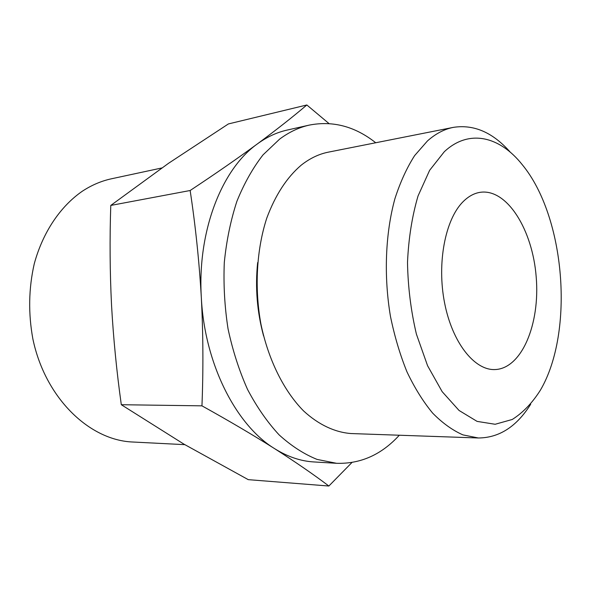 <?xml version="1.0" encoding="UTF-8"?>
<svg xmlns="http://www.w3.org/2000/svg" width="591" height="591" viewBox="0 0 591 591"><rect width="100%" height="100%" fill="white"/><g stroke="black" fill="none" stroke-linecap="round" stroke-linejoin="round"><path stroke-width="0.89" d="M306.84 104.976L228.392 123.94L168.516 163.308L110.776 205.432C109.653 238.956 109.904 272.215 111.544 305.222C113.383 338.207 116.641 371.377 121.31 404.717L183.771 444.048L248.257 479.656L328.862 486.024C313.533 474.44 295.426 461.97 274.542 448.606C253.376 435.22 229.182 420.962 201.952 405.84C203.393 369.73 203.178 333.59 201.324 297.436C199.204 261.303 195.481 225.659 190.147 190.509C215.301 173.872 237.693 158.351 257.321 143.953C276.492 129.754 293.003 116.759 306.84 104.976L329.002 123.563M399.309 435.227C381.527 454.671 360.613 464.031 336.575 463.3L313.858 461.94C300.649 461.179 287.544 456.732 274.542 448.606C235.986 425.128 204.516 363.672 201.324 297.436C197.261 231.192 221.81 169.026 257.321 143.953C266.859 137.001 276.787 132.384 287.1 130.079L309.3 125.1C332.91 120.527 355.051 126.415 375.721 142.756M351.94 462.509L328.862 486.024M444.299 151.732C468.995 128.572 499.823 136.366 522.274 164.704C565.306 216.757 574.578 331.81 540.447 390.082C532.306 402.966 522.902 412.762 512.249 419.477L495.155 424.272L477.092 421.39L459.052 410.464L442.149 391.648L427.574 365.718L416.404 334.122C410.915 310.851 407.953 286.96 407.502 262.434C408.58 238.336 412.097 216.18 418.036 195.976L429.635 170.311L444.299 151.732M530.688 404.244C516.66 426.599 499.225 437.842 478.37 437.983L462.96 434.895C452.58 430.337 442.482 423.09 432.671 413.131C423.2 401.688 414.638 387.947 406.992 371.909C400.041 354.763 394.529 336.257 390.459 316.384C383.662 275.997 385.384 233.356 394.906 198.731C400.262 182.161 406.83 167.792 414.616 155.618L427.463 140.939C435.678 133.669 444.299 129.148 453.327 127.375C473.93 124.169 492.946 132.473 510.373 152.286M462.893 201.893C468.316 196.404 474.137 193.205 480.365 192.289C507.174 188.514 532.646 230.025 536.2 277.002C540.218 323.942 521.727 368.998 494.66 369.574C474.263 370.21 452.27 342.521 444.58 302.88C436.779 263.313 445.178 219.63 462.893 201.893M184.798 444.654L132.827 442.016C89.514 440.398 45.256 398.216 32.889 339.042C28.198 313.459 28.656 288.364 34.263 263.763C42.884 232.115 60.4 206.362 82.326 191.218C91.664 185.094 101.423 180.935 111.596 178.755L161.816 167.97M336.575 463.3L317.057 459.406C303.973 454.124 291.326 445.954 279.122 434.88C267.383 422.21 256.863 407.081 247.57 389.491C239.192 370.72 232.684 350.507 228.045 328.855C224.624 306.759 223.376 284.626 224.299 262.463C226.479 240.714 230.675 220.332 236.888 201.324C244.127 183.454 252.837 167.97 263.025 154.872L279.669 139.084C289.162 132.052 299.039 127.39 309.3 125.1M263.556 335.865C257.063 311.804 255.098 287.381 257.646 262.596M478.37 437.983L351.143 433.55C335.001 432.368 318.645 424.796 303.589 410.937C283.931 391.043 268.336 359.889 260.912 324.008C254.337 287.78 256.568 249.483 266.777 218.101C275.354 195.074 286.842 177.426 301.233 165.148C309.876 158.344 318.948 154.007 328.448 152.131L453.327 127.375M190.147 190.509L110.776 205.432M201.952 405.84L121.31 404.717"/></g></svg>
